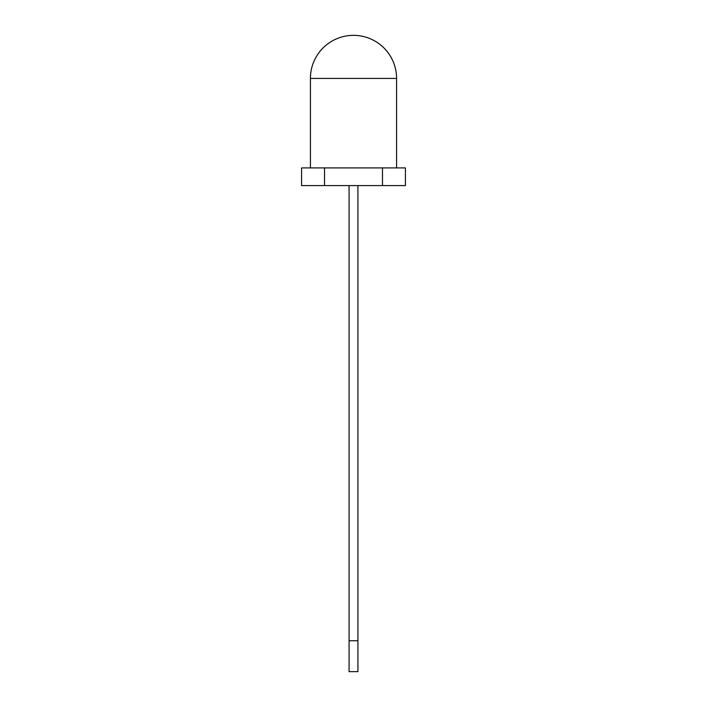 <?xml version="1.0" encoding="UTF-8"?>
<svg xmlns="http://www.w3.org/2000/svg" width="707" height="707" viewBox="0 0 707 707"><rect width="100%" height="100%" fill="white"/><g stroke="black" fill="none" stroke-linecap="round" stroke-linejoin="round"><path stroke-width="1.06" d="M382.478 185.588L405.42 185.588L405.42 167.912L382.478 167.912L382.478 185.588L324.522 185.588L324.522 167.912L382.478 167.912M324.522 167.912L301.58 167.912L301.58 185.588L324.522 185.588M349.081 640.719L349.081 671.65L357.919 671.65L357.919 640.719L349.081 640.719L349.081 185.588M357.919 185.588L357.919 640.719M310.417 78.433L396.583 78.433A43.083 43.083 0 0 0 353.5 35.35A43.083 43.083 0 0 0 310.417 78.433L310.417 167.912M396.583 167.912L396.583 78.433"/></g></svg>

